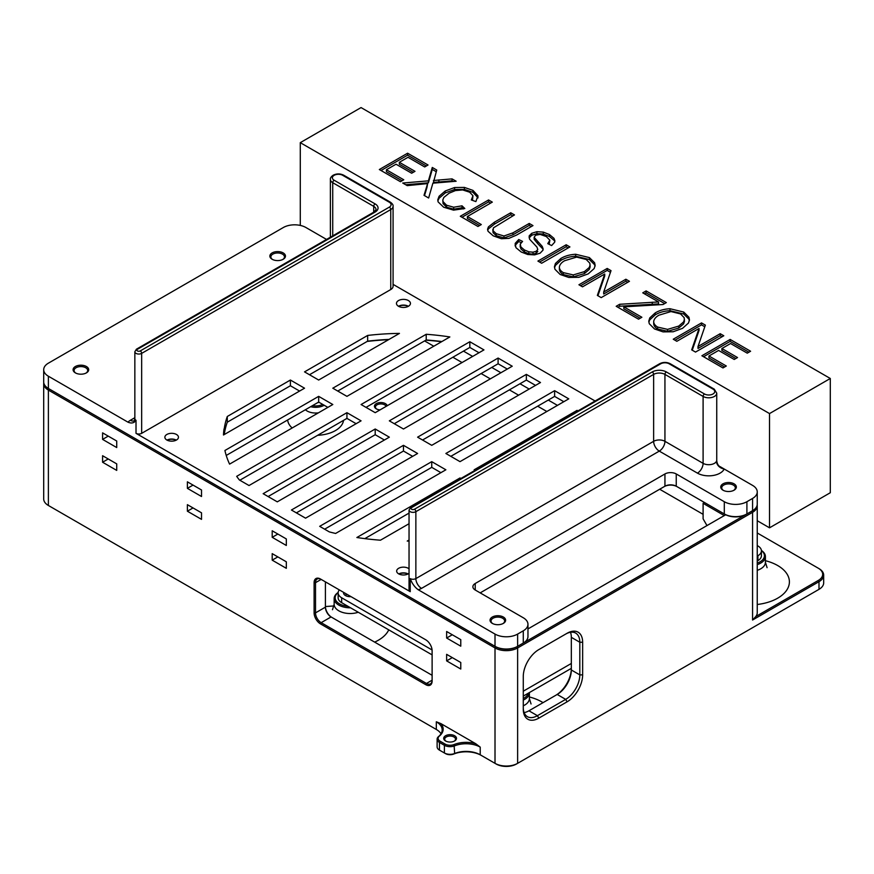 <?xml version="1.0" encoding="UTF-8"?>
<svg xmlns="http://www.w3.org/2000/svg" width="874" height="874" viewBox="0 0 874 874"><rect width="100%" height="100%" fill="white"/><g stroke="black" fill="none" stroke-linecap="round" stroke-linejoin="round"><path stroke-width="1.31" d="M347.109 594.386A6.599 3.813 0 0 0 345.088 595.325M351.02 596.647A6.599 3.813 180 0 1 345.481 595.565A6.599 3.813 180 0 1 343.548 592.878A6.599 3.813 180 0 1 343.602 592.364M757.245 561.021L757.9 560.638A11.996 6.926 0 0 0 761.418 555.744L761.418 550.849A11.996 6.926 0 0 0 757.9 545.955L757.245 545.573M757.245 556.126L757.9 555.744A11.996 6.926 0 0 0 761.418 550.849M523.275 696.097L571.334 668.359A21.992 12.695 -60 0 1 555.809 695.267M523.275 691.203L571.334 663.464M339.32 589.895A11.996 6.926 0 0 0 338.151 592.878L338.151 597.772A11.996 6.926 0 0 0 341.658 602.667L432.117 654.888M338.151 592.878A11.996 6.926 0 0 0 341.658 597.772L432.073 649.972M703.1 514.316L659.673 489.243M714.659 390.055L713.206 389.225A5.998 3.463 180 0 1 712.878 394.054A5.998 3.463 180 0 1 704.51 393.988A1.999 1.158 120 0 0 703.1 396.435A7.997 4.621 0 0 0 711.818 397.441A7.997 4.621 0 0 0 716.746 393.169L714.266 389.159M757.245 491.909L757.245 504.156A15.994 9.232 180 0 1 752.569 510.678L746.909 513.945A15.994 9.232 180 0 1 724.295 513.945L725.005 514.36A14.989 8.653 0 0 0 746.199 514.36L746.909 513.945L746.909 501.709L752.569 498.442A15.994 9.232 180 0 0 757.245 491.909A15.994 9.232 180 0 0 752.569 485.387L720.329 466.771C718.341 465.973 717.15 463.941 716.746 460.674L716.472 461.286A7.997 4.621 180 0 1 703.1 463.351A7.997 4.621 -60 0 1 697.452 473.14A15.994 9.232 0 0 0 724.196 469.01A7.997 6.304 24.9 0 1 716.472 461.286M326.548 239.432L305.933 227.524A15.994 9.232 180 0 0 283.318 227.524L48.387 363.169A15.994 9.232 180 0 0 43.7 369.691L43.7 381.938A15.994 9.232 180 0 0 48.387 388.46L48.387 376.224A15.994 9.232 180 0 1 43.7 369.691M595.096 401.002L393.082 284.367M375.121 203.904A1.999 1.158 120 0 0 373.711 206.351A7.997 4.621 180 0 1 376.049 209.607L374.127 211.956A1.999 1.158 60 0 1 375.121 212.065A9.996 5.768 0 0 0 375.121 203.904L334.141 180.241A5.998 3.463 180 0 1 334.141 175.335L334.207 175.303A5.998 3.463 180 0 1 342.684 175.303L389.323 202.233A5.998 3.463 180 0 1 389.323 207.127A1.999 1.158 60 0 1 390.744 209.574A7.997 4.621 0 0 0 393.082 206.308L393.082 286.279A7.997 4.621 180 0 1 390.744 289.545L141.664 433.34A3.999 2.305 180 0 1 136.016 433.34L410.179 591.632A3.999 2.305 180 0 1 409.043 590.016L409.043 510.045A3.999 2.305 0 0 0 411.501 512.186A3.999 2.305 0 0 0 415.86 511.683L653.632 374.4A7.997 4.621 180 0 1 664.939 374.4L703.1 396.435L703.1 463.351L664.939 441.315A7.997 4.621 -60 0 1 659.291 451.115L697.452 473.14M48.387 376.224L128.019 422.197C131.559 423.672 134.225 423.038 136.016 420.285A3.999 2.305 180 0 1 134.847 418.657L134.847 351.741A3.999 2.305 0 0 0 137.305 353.872A3.999 2.305 0 0 0 141.664 353.38L390.744 209.574L390.744 289.545M75.383 372.881A7.8 4.501 0 0 0 86.406 372.881A7.8 4.501 0 0 0 86.406 366.512A7.8 4.501 0 0 0 75.383 366.512A7.8 4.501 0 0 0 75.383 372.881L75.383 372.881M272.153 259.272A7.8 4.501 0 0 0 283.176 259.272A7.8 4.501 0 0 0 283.176 252.903A7.8 4.501 0 0 0 272.153 252.903A7.8 4.501 0 0 0 272.153 259.272L272.153 259.272M475.227 590.016L475.227 583.493A7.997 4.621 180 0 0 472.878 586.749A7.997 4.621 180 0 0 475.227 590.016L523.275 617.765A15.994 9.232 180 0 1 527.962 624.287L527.962 636.534A15.994 9.232 180 0 1 523.275 643.056L516.916 646.727A14.989 8.653 180 0 1 495.722 646.727A14.989 8.653 0 0 0 516.916 646.727L751.859 511.093A14.989 8.653 180 0 1 751.859 511.093L751.859 511.093A14.989 8.653 0 0 0 751.869 511.082L752.569 510.678L752.569 498.442M664.229 486.61A8.991 5.189 180 0 1 676.946 486.61L676.247 486.206A7.997 4.621 0 0 0 664.939 486.206L664.229 486.61M523.275 643.056L522.576 643.472A14.989 8.653 0 0 0 522.586 643.461L523.275 643.056L523.275 630.82A15.994 9.232 180 0 0 527.962 624.287M49.075 388.864A14.989 8.653 0 0 0 49.086 388.875L495.012 646.323A15.994 9.232 180 0 0 517.627 646.323L517.627 634.087A15.994 9.232 180 0 1 495.012 634.087L495.012 646.323L495.722 646.727L49.086 388.875A14.989 8.653 180 0 1 49.075 388.864M389.028 339.418A179.891 103.864 0 0 0 367.648 341.155L367.156 341.439A180.896 104.443 180 0 1 388.58 339.68M398.555 306.293A7.997 4.621 180 0 1 408.366 306.293M398.861 573.956A7.8 4.501 180 0 1 408.049 573.956M167.076 440.135A7.8 4.501 180 0 1 176.253 440.135M441.883 341.548A179.804 103.809 0 0 0 426.217 339.975L425.857 340.183A180.809 104.388 180 0 1 441.567 341.723M746.909 501.709A15.994 9.232 180 0 1 724.295 501.709L724.295 513.945L676.946 486.61M367.648 335.441A179.891 103.864 180 0 1 399.451 333.398L318.671 380.037L304.534 371.876L367.648 335.441L367.648 341.155L309.483 374.738M535.543 385.39L526.356 380.081L422.557 440.015M526.356 374.378L540.493 382.528L431.745 445.325L417.608 437.164L526.356 374.378L526.356 380.081M563.817 401.712L554.629 396.403L450.82 456.337M554.629 390.689L568.766 398.85L460.008 461.647L445.871 453.486L554.629 390.689L554.629 396.403M479.007 352.746L469.83 347.448L366.02 407.382M469.83 341.734L483.956 349.895L375.208 412.681L361.071 404.52L469.83 341.734L469.83 347.448M507.281 369.068L498.093 363.77L394.283 423.693M498.093 358.056L512.23 366.217L403.471 429.003L389.334 420.842L498.093 358.056L498.093 363.77M475.03 470.31L474.145 469.797L577.124 410.343L577.124 411.37M577.124 410.343A179.804 103.809 180 0 1 577.495 411.162M426.217 334.272A179.804 103.809 180 0 1 449.848 336.949L346.934 396.359L332.808 388.198L426.217 334.272L426.217 339.975L337.746 391.06M408.409 306.271A6.992 4.042 0 0 0 398.511 306.271A6.992 4.042 180 0 1 396.468 303.42A6.992 4.042 180 0 1 403.46 299.378A6.992 4.042 180 0 1 410.452 303.42A6.992 4.042 180 0 1 406.137 307.145A6.992 4.042 180 0 1 398.511 306.271M723.399 490.401A6.795 3.922 180 0 1 721.738 487.834A6.795 3.922 180 0 1 728.534 483.912A6.795 3.922 180 0 1 735.329 487.834A6.795 3.922 180 0 1 733.668 490.401M408.114 573.923A6.795 3.922 0 0 0 398.795 573.923M409.043 568.832A6.795 3.922 0 0 0 401.428 567.324A6.795 3.922 0 0 0 396.665 571.072A6.795 3.922 0 0 0 398.653 573.847A6.795 3.922 0 0 0 409.043 573.311M75.754 373.078A6.795 3.922 180 0 1 74.093 370.51A6.795 3.922 180 0 1 80.889 366.588A6.795 3.922 180 0 1 87.684 370.51A6.795 3.922 180 0 1 86.023 373.078M176.319 440.103A6.795 3.922 0 0 0 167 440.103M166.858 440.015A6.795 3.922 0 0 0 174.265 440.867A6.795 3.922 0 0 0 178.46 437.24A6.795 3.922 0 0 0 171.665 433.318A6.795 3.922 0 0 0 164.869 437.24A6.795 3.922 0 0 0 166.858 440.015M272.535 259.48A6.795 3.922 180 0 1 270.874 256.901A6.795 3.922 180 0 1 277.67 252.979A6.795 3.922 180 0 1 284.465 256.901A6.795 3.922 180 0 1 282.805 259.48M475.227 583.493L664.939 473.959L664.939 486.206L480.176 592.878M664.939 473.959A7.997 4.621 180 0 1 676.247 473.959L724.295 501.709M492.707 623.599A6.795 3.922 180 0 1 491.046 621.032A6.795 3.922 180 0 1 497.841 617.099A6.795 3.922 180 0 1 504.637 621.032A6.795 3.922 180 0 1 502.976 623.599M440.922 472.659L431.745 467.35L324.636 529.185M431.745 461.647L319.687 526.334L329.334 531.905A179.891 103.864 180 0 0 335.616 533.457L445.871 469.797L431.745 461.647L431.745 467.35M327.859 407.382L318.671 402.073L226.235 455.441M229.578 464.116L332.808 404.52L318.671 396.359L224.913 450.492A179.891 103.864 180 0 0 229.578 464.116M356.122 423.693L346.934 418.395L239.837 480.23M361.071 420.842L346.934 412.681L236.679 476.341A179.891 103.864 180 0 0 239.378 479.968L249.024 485.529L361.071 420.842M346.934 418.395L346.934 412.681M409.043 513.104L364.829 538.624M460.893 478.471L460.008 477.958L460.008 478.985M409.043 523.712L380.474 540.198A179.804 103.809 180 0 1 356.876 537.51L460.008 477.958M412.659 456.337L403.471 451.039L296.373 512.874M417.608 453.486L305.561 518.173L291.424 510.012L403.471 445.325L417.608 453.486M299.585 391.06L290.397 385.751L227.284 422.197A179.804 103.809 0 0 0 224.301 434.127A7.997 4.621 0 0 0 224.072 434.651M290.397 385.751L290.397 380.037L304.534 388.198L223.493 434.99A179.891 103.864 180 0 1 223.952 429.473L223.952 434.728M224.301 434.127L224.301 428.413A7.997 4.621 0 0 0 223.952 429.473M224.301 428.413A179.804 103.809 180 0 1 227.284 416.483L227.284 422.197M384.396 440.015L375.208 434.717L268.1 496.552M277.287 501.851L389.334 437.164L375.208 429.003L263.15 493.69L277.287 501.851M409.043 541.05A179.891 103.864 180 0 1 407.229 541.072L409.043 540.034M375.208 434.717L375.208 429.003M290.397 380.037L227.284 416.483M403.471 451.039L403.471 445.325M318.671 402.073L318.671 396.359M723.027 490.205A7.8 4.501 0 0 0 734.051 490.205A7.8 4.501 0 0 0 734.051 483.835A7.8 4.501 0 0 0 723.027 483.835A7.8 4.501 0 0 0 723.027 490.205L723.027 490.205M704.51 393.988L666.349 371.953A9.996 5.768 0 0 0 652.222 371.953A1.999 1.158 60 0 1 653.632 374.4L653.632 441.315L415.86 578.599A3.999 2.305 180 0 1 410.234 578.61C412.004 583.428 414.658 587.131 418.209 589.742L495.012 634.087M517.627 634.087L523.275 630.82M492.324 623.391A7.8 4.501 0 0 0 503.348 623.391A7.8 4.501 0 0 0 503.348 617.033A7.8 4.501 0 0 0 492.324 617.033A7.8 4.501 0 0 0 492.324 623.391L492.324 623.391M418.209 589.742A11.996 6.926 0 0 0 421.519 588.388L659.291 451.115A7.997 4.621 -120 0 1 653.632 441.315A7.997 4.621 180 0 1 664.939 441.315L664.939 374.4A1.999 1.158 120 0 1 666.349 371.953M325.401 581.855L325.401 607.157A7.997 4.621 -120 0 0 331.06 616.946L432.117 675.296M331.759 617.35A8.991 5.189 60 0 1 325.401 606.337M331.06 616.946L321.162 622.659A7.997 4.621 60 0 1 315.514 612.871L315.514 582.674A7.997 4.621 60 0 1 317.164 579.014A7.997 4.621 60 0 1 321.162 579.407L320.463 579.003A8.991 5.189 -120 0 0 314.105 582.674L314.105 612.871A8.991 5.189 -120 0 0 320.463 623.883L425.758 684.681A8.991 5.189 -120 0 0 432.117 680.999L432.117 650.813A8.991 5.189 -120 0 0 425.758 639.801L320.463 579.003M425.758 684.681L426.468 683.457L432.117 680.191A7.997 4.621 60 0 1 430.456 683.85A7.997 4.621 60 0 1 426.468 683.457L321.162 622.659L320.463 623.883M43.766 382.757A15.994 9.232 0 0 0 43.7 383.566A15.994 9.232 0 0 0 48.387 390.099L495.012 647.951A15.994 9.232 0 0 0 517.627 647.951L752.569 512.317A15.994 9.232 0 0 0 757.245 505.784A15.994 9.232 0 0 0 757.19 504.975M441.031 733.778A19.993 11.537 0 0 0 436.312 729.451L48.387 505.478A15.994 9.232 180 0 1 43.7 498.956L43.7 383.566M437.12 739.186A7.997 4.621 0 0 1 438.562 736.542A19.993 11.537 180 0 0 442.168 729.932A19.993 11.537 180 0 0 436.312 721.782L440.835 723.574L475.696 743.698L480.219 747.128L480.219 754.797A19.993 11.537 0 0 0 454.644 753.497A7.997 4.621 180 0 1 444.407 752.984L439.458 750.121A7.997 4.621 180 0 1 437.12 746.855L437.12 739.186A7.997 4.621 0 0 0 439.458 742.452L444.407 745.304A7.997 4.621 0 0 0 454.644 745.828A19.993 11.537 180 0 1 480.219 747.128M752.569 510.678L751.859 511.093L752.569 512.317L752.569 620.027L818.993 581.68A15.994 9.232 0 0 0 823.679 575.147L823.679 582.816A15.994 9.232 180 0 1 818.993 589.349L517.627 763.341A15.994 9.232 180 0 1 495.012 763.341L481.356 755.453A21.588 12.465 180 0 0 453.726 754.044A6.391 3.693 0 0 1 445.543 753.628L444.407 752.984L444.407 745.304L445.117 744.08L440.168 741.228A6.992 4.042 180 0 1 439.382 736.061A20.987 12.116 0 0 0 440.835 723.574M460.773 669.036L446.636 660.875L446.636 654.342L460.773 662.503L460.773 669.036M272.196 537.313L272.196 530.78L286.322 538.941L286.322 545.474L272.196 537.313L277.845 534.047M272.196 553.635L286.322 561.796L286.322 568.319L272.196 560.158L272.196 553.635M187.386 481.825L201.523 489.986L201.523 496.508L187.386 488.348L187.386 481.825M187.386 504.669L201.523 512.83L201.523 519.364L187.386 511.203L187.386 504.669M102.586 432.859L116.723 441.02L116.723 447.554L102.586 439.393L102.586 432.859M102.586 455.715L116.723 463.876L116.723 470.398L102.586 462.237L102.586 455.715M460.773 646.181L446.636 638.02L446.636 631.498L460.773 639.659L460.773 646.181M322.735 404.422A10.991 6.347 180 0 1 312.455 405.667M310.652 406.705A11.996 6.926 0 0 0 324.178 405.252M317.502 402.75A5.801 3.343 0 0 0 319.032 402.28M334.021 605.944L325.412 606.545M757.245 505.784L757.245 612.685A15.994 9.232 180 0 1 755.791 616.531L818.283 580.456L818.993 581.68L818.993 589.349L817.867 590.005A14.388 8.314 0 0 0 817.878 589.994M757.245 532.976L818.283 568.209A14.989 8.653 180 0 1 818.283 580.456M424.6 340.915L433.777 346.224M452.863 357.237L462.051 362.546M481.126 373.559L490.314 378.857M509.4 389.88L518.588 395.179M537.663 406.202L546.851 411.501M676.815 486.534L704.51 502.528L703.1 503.337L724.295 515.584M387.193 405.765A6.391 3.693 0 0 0 385.368 403.624A6.391 3.693 0 0 0 376.323 403.624A6.391 3.693 0 0 0 376.323 408.846A6.391 3.693 0 0 0 380.026 409.895M761.407 550.544A14.989 8.653 180 0 1 757.245 563.129M528.224 693.246A14.989 8.653 180 0 1 523.275 698.523M348.016 606.337A14.989 8.653 180 0 1 339.538 603.89A14.989 8.653 180 0 1 338.162 592.572M338.172 592.463A15.994 9.232 0 0 0 334.152 598.592A15.994 9.232 0 0 0 338.839 605.114A15.994 9.232 0 0 0 350.583 607.812M523.275 700.085A15.994 9.232 0 0 0 529.382 692.842A15.994 9.232 0 0 0 529.371 692.579M757.245 564.615A15.994 9.232 0 0 0 765.416 556.563A15.994 9.232 0 0 0 761.396 550.445M823.679 575.147A15.994 9.232 0 0 0 818.993 568.624L818.283 568.209M752.569 620.027L755.791 616.531M527.962 628.93L725.715 514.764L704.51 502.528M703.1 503.337L703.1 518.839L706.979 525.58M475.696 743.698A20.987 12.116 0 0 0 454.065 744.539A6.992 4.042 180 0 1 445.117 744.08M436.312 729.451L436.312 721.782M445.959 741.163A5.397 3.114 180 0 1 444.702 739.164A5.397 3.114 180 0 1 448.034 736.29A5.397 3.114 180 0 1 453.912 736.968A5.397 3.114 180 0 1 455.496 739.164A5.397 3.114 180 0 1 454.24 741.163M495.012 646.323L495.722 646.727L495.012 647.951L495.012 763.341L496.148 763.996A14.388 8.314 0 0 0 516.49 763.996L517.627 763.341L516.49 763.996M440.583 750.766A6.391 3.693 0 0 0 440.594 750.777L439.458 750.121L440.594 750.777L439.458 750.121L439.458 742.452L440.168 741.228M49.501 506.122A14.388 8.314 0 0 0 49.512 506.133L48.387 505.478L48.387 390.099L49.086 388.875L48.387 388.46M454.622 735.744A6.391 3.693 0 0 0 445.576 735.744A6.391 3.693 0 0 0 445.576 740.966A6.391 3.693 0 0 0 454.622 740.966A6.391 3.693 0 0 0 454.622 735.744M376.705 409.054A5.397 3.114 180 0 1 375.449 407.055A5.397 3.114 180 0 1 378.781 404.17A5.397 3.114 180 0 1 384.658 404.848A5.397 3.114 180 0 1 386.111 406.377M818.993 589.349L817.867 590.005M538.832 718.133L567.095 701.811A21.992 12.695 120 0 0 582.641 674.881L582.641 642.248A21.992 12.695 120 0 0 567.095 633.268L538.832 649.59A21.992 12.695 120 0 0 523.275 676.52L523.275 709.153A21.992 12.695 120 0 0 538.832 718.133L537.412 715.686A19.993 11.537 -60 0 1 527.415 716.68A19.993 11.537 -60 0 1 523.275 707.525M402.258 573.147A9.199 5.31 180 0 1 404.662 573.147M170.463 439.327A9.199 5.31 180 0 1 172.866 439.327M524.127 712.594A19.993 11.537 120 0 0 528.934 710.791L557.197 694.469A19.993 11.537 120 0 0 571.334 669.987L571.334 637.343A19.993 11.537 120 0 0 570.493 632.284M565.686 634.087L567.095 633.268L565.686 634.087A19.993 11.537 -60 0 1 575.671 633.093A19.993 11.537 -60 0 1 579.812 642.248L579.812 674.881A19.993 11.537 -60 0 1 565.686 699.364L537.412 715.686L528.934 710.791M446.636 660.875L452.295 657.609M446.636 638.02L452.295 634.764M102.586 462.237L108.245 458.97M102.586 439.393L108.245 436.126M187.386 511.203L193.045 507.936M187.386 488.348L193.045 485.081M272.196 560.158L277.845 556.891M769.524 413.577L300.285 142.659L361.06 107.578L830.3 378.486L769.524 413.577L769.524 527.82L830.3 492.728L830.3 378.486M433.417 180.503L452.066 178.886L456.13 181.235L432.881 183.19L428.642 198.005L424.01 195.328L427.637 183.595L407.218 185.627L402.728 183.037L428.391 180.842L432.28 167.458L436.738 170.037L433.417 182.458L452.066 180.842L453.18 181.486M427.637 183.595L426.982 187.353L426.982 185.397M424.513 195.612L426.982 187.353M452.066 178.886L452.066 180.842M432.28 167.458L432.28 169.425L436.235 171.708M428.391 180.842L428.391 182.808L432.28 169.425M405.678 184.742L428.391 182.808M481.301 224.552L477.958 226.475L460.303 216.282L488.566 199.96L492.313 202.123L467.372 216.512L481.301 224.552M467.372 216.512L467.372 218.467L479.597 225.525M488.566 199.96L488.566 201.916L490.609 203.096M461.996 217.255L488.566 201.916M515.212 243.365L518.741 239.531L522.576 241.399L520.27 244.075L520.915 246.992L524.411 249.975L528.825 251.788L533.009 252.193L536.232 251.253L537.783 249.472L536.909 247.036L529.557 239.17L529.174 235.904L531.698 233.303L536.92 231.686L543.289 232.113L549.44 234.549L553.974 238.329L554.881 240.765L554.684 242.185L551.625 245.561L547.769 243.638L549.855 240.175L546.294 236.537L540.11 234.407L535.554 235.237L534.145 237.324L542.23 246.392L543.125 248.904L542.994 250.161L540.143 253.165L534.604 254.869L527.787 254.52L521.232 252.018L515.922 247.659L515.212 243.365L515.212 245.321L518.741 241.497L521.144 242.655M515.092 245.9L515.212 245.321M542.23 246.392L543.016 250.019M537.772 241.737L537.772 243.693L542.23 248.347M534.145 237.324L534.145 239.279L537.772 243.693M549.855 240.175L549.156 244.338M553.974 238.329L554.75 241.858M549.44 234.549L549.44 236.504L553.974 240.295M543.289 232.113L543.289 234.068L549.44 236.504M536.92 231.686L536.92 233.653L543.289 234.068M531.698 233.303L531.698 235.259L536.92 233.653M529.174 235.904L529.174 237.859L531.698 235.259M536.232 251.253L536.232 253.22L537.783 251.428M533.009 252.193L533.009 254.148L536.232 253.22M528.825 251.788L528.825 253.755L533.009 254.148M524.411 249.975L524.411 251.93L528.825 253.755M520.915 246.992L520.915 248.948L524.411 251.93M520.27 246.031L520.915 248.948M520.27 244.075L520.172 246.981M518.741 239.531L518.741 241.497M569.914 246.927L541.651 263.249L537.914 261.086L566.177 244.764L569.914 246.927M566.177 244.764L566.177 246.73L568.22 247.91M539.608 262.069L566.177 246.73M604.721 274.01L582.51 286.836L578.927 284.771L607.19 268.449L611.024 270.656L603.683 292.047L625.871 279.232L629.466 281.308L601.192 297.619L597.357 295.412L604.721 274.01L604.721 275.966L597.914 295.729M625.871 279.232L625.871 281.188L627.761 282.28M603.683 292.047L603.683 294.003L625.871 281.188M607.19 268.449L607.19 270.405L610.467 272.295M580.62 285.743L607.19 270.405M680.54 313.93L670.981 311.559L659.007 315.164C655.893 316.88 654.123 318.955 653.697 321.403L653.697 323.358C653.665 325.565 654.976 327.455 657.652 329.039L667.572 331.333L678.727 328.045L683.588 323.893L684.462 321.359L684.167 317.666L680.54 313.93M653.697 321.403C653.665 323.609 654.976 325.499 657.652 327.084L667.572 329.378L678.727 326.089L683.588 321.938L683.588 323.893M683.588 321.938L684.462 319.403M678.727 326.089L678.727 328.045M667.572 329.378L667.572 331.333M657.652 327.084L657.652 329.039M649.764 317.918L655.205 312.914C659.258 310.445 664.185 309.046 669.997 308.73L683.741 312.062L688.931 317.218L689.466 319.829L688.504 322.998L682.561 328.329L673.133 331.77L663.082 331.891L654.473 328.941L649.262 323.708L648.77 321.14L649.764 317.918L649.764 319.873L655.205 314.869C659.258 312.4 664.185 311.002 669.997 310.685L683.741 314.017L688.931 319.174L689.357 320.758M648.869 322.178L649.764 319.873M688.931 317.218L688.931 319.174M683.741 312.062L683.741 314.017M669.997 308.73L669.997 310.685M655.205 312.914L655.205 314.869M699.047 328.471L676.837 341.297L673.253 339.221L701.516 322.91L705.362 325.117L698.009 346.508L720.209 333.693L723.792 335.769L695.518 352.08L691.684 349.873L699.047 328.471L699.047 330.427L692.252 350.19M720.209 333.693L720.209 335.649L722.099 336.741M698.009 346.508L698.009 348.464L720.209 335.649M701.516 322.91L701.516 324.866L704.794 326.756M674.947 340.204L701.516 324.866M641.877 317.262L638.544 319.185L616.192 306.282L619.666 304.283L658.537 301.945L642.761 292.834L646.105 290.911L666.349 302.601L663.016 304.523L623.828 306.84L641.877 317.262M623.828 306.84L623.828 308.795L640.183 318.245M646.105 290.911L646.105 292.866L664.655 303.584M644.466 293.817L646.105 292.866M658.537 301.945L658.537 303.901L619.666 306.239L619.666 304.283M617.896 307.266L619.666 306.239M586.214 259.469L576.643 257.098L564.67 260.703C561.567 262.418 559.797 264.494 559.371 266.941L559.371 268.897C559.327 271.104 560.649 273.005 563.326 274.578L573.246 276.872L584.4 273.584L589.262 269.432L590.136 266.898L589.841 263.205L586.214 259.469M559.371 266.941C559.327 269.148 560.649 271.038 563.326 272.622L573.246 274.917L584.4 271.628L589.262 267.477L589.262 269.432M589.262 267.477L590.136 264.942M584.4 271.628L584.4 273.584M573.246 274.917L573.246 276.872M563.326 272.622L563.326 274.578M555.438 263.456L560.879 258.453C564.932 255.984 569.859 254.585 575.671 254.268L589.415 257.601L594.604 262.757L595.139 265.368L594.178 268.537L588.235 273.868L578.806 277.309L568.755 277.44L560.147 274.48L554.935 269.247L554.444 266.69L555.438 263.456L555.438 265.412L560.879 260.408C564.932 257.939 569.859 256.541 575.671 256.224L589.415 259.556L594.604 264.713L595.03 266.308M554.542 267.717L555.438 265.412M594.604 262.757L594.604 264.713M589.415 257.601L589.415 259.556M575.671 254.268L575.671 256.224M560.879 258.453L560.879 260.408M726.316 366.009L722.984 367.932L701.888 355.762L730.151 339.44L750.591 351.239L747.259 353.162L730.555 343.526L721.902 348.518L737.536 357.553L734.226 359.465L718.581 350.441L708.967 355.991L726.316 366.009M708.967 355.991L708.967 357.947L724.622 366.993M721.902 348.518L721.902 350.485L735.842 358.526M730.151 339.44L730.151 341.395L748.898 352.222M703.581 356.734L730.151 341.395M503.97 235.991L512.918 232.855L529.229 223.438L532.976 225.601L516.643 235.03L508.908 238.373L501.348 238.722L493.176 235.816L488.042 231.271L487.55 229.272L488.402 226.901L494.411 222.193L510.744 212.764L514.48 214.917L493.428 227.863L493.089 230.78L496.224 233.675L503.97 235.991L503.97 237.957L512.918 234.811L529.229 225.394L531.283 226.574M496.224 233.675L496.224 235.641L503.97 237.957M493.089 230.78L493.089 232.735L496.224 235.641M492.805 229.501L493.089 232.735M510.744 212.764L510.744 214.72L512.787 215.9M494.411 222.193L494.411 224.148L510.744 214.72M488.402 226.901L488.402 228.868L494.411 224.148M487.714 230.31L488.402 228.868M529.229 223.438L529.229 225.394M453.682 207.225L462.018 205.827L464.815 208.525L453.551 210.142L443.664 207.225L438.082 201.861L437.787 199.775L439.119 196.235L445.205 191.002L454.589 187.528L464.389 187.407L472.954 190.39L477.925 195.754L475.882 201.588L471.326 199.96L472.965 195.721L469.666 192.193L462.663 189.942L455.398 190.587L449.072 193.209L443.828 197.458L442.79 200.015L443.085 201.665L446.548 205.204L453.682 207.225L453.682 209.192L462.018 207.783L463.264 208.995M446.548 205.204L446.548 207.16L453.682 209.192M443.085 201.665L443.085 203.62L446.548 207.16M442.79 200.015L443.085 203.62M472.473 200.365L472.965 195.721M477.925 195.754L477.947 197.961M472.954 190.39L472.954 192.346L477.925 197.71M464.389 187.407L464.389 189.374L472.954 192.346M454.589 187.528L454.589 189.483L464.389 189.374M445.205 191.002L445.205 192.957L454.589 189.483M439.119 196.235L439.119 198.19L445.205 192.957M437.885 200.834L439.119 198.19M462.018 205.827L462.018 207.783M403.766 179.782L400.434 181.716L379.338 169.534L407.601 153.212L428.042 165.011L424.709 166.945L408.005 157.298L399.352 162.302L414.986 171.326L411.665 173.238L396.031 164.214L386.406 169.764L403.766 179.782M386.406 169.764L386.406 171.73L402.073 180.765M399.352 162.302L399.352 164.257L413.293 172.309M407.601 153.212L407.601 155.168L426.348 165.994M381.031 170.517L407.601 155.168M463.46 351.119L472.648 356.417M491.734 367.441L500.922 372.739M519.997 383.762L529.185 389.061M548.271 400.074L557.459 405.383M757.245 520.729L769.524 527.82M300.285 142.659L300.285 225.416M757.9 560.638L757.9 555.744M341.658 602.667L341.658 597.772M654.047 366.96A1.999 1.158 60 0 1 655.041 367.058L660.689 363.803A1.999 1.158 -120 0 0 659.695 363.704L410.627 507.499A1.999 1.158 -120 0 1 411.621 507.597L655.041 367.058M652.222 371.953L414.451 509.236A1.999 1.158 60 0 1 415.86 511.683L415.86 578.599A7.997 4.621 -120 0 0 421.519 588.388M414.451 509.236A1.999 1.158 180 0 1 411.621 509.236A1.999 1.158 180 0 1 411.621 507.597M660.689 363.803A5.998 3.463 180 0 1 669.178 363.803A1.999 1.158 -60 0 1 670.172 363.704C666.676 362 663.191 362 659.695 363.704M669.178 363.803L713.206 389.225M334.141 180.241A1.999 1.158 120 0 0 332.721 182.688L373.711 206.351L373.711 212.196M334.141 175.335A1.999 1.158 -120 0 0 333.136 175.237C331.06 176.734 330.143 178.132 330.383 179.421A7.997 4.621 0 0 0 332.721 182.688L332.721 235.86M334.207 175.303A1.999 1.158 -120 0 0 333.202 175.204A1.999 1.158 -120 0 0 333.169 175.226L333.202 175.204C336.698 173.5 340.194 173.5 343.679 175.204A1.999 1.158 -60 0 0 342.684 175.303M389.323 202.233A1.999 1.158 -60 0 1 390.328 202.134L343.679 175.204M389.323 207.127L140.255 350.922A1.999 1.158 60 0 1 141.664 353.38L141.664 433.34M140.255 350.922A1.999 1.158 180 0 1 137.426 350.922A1.999 1.158 180 0 1 137.426 349.294A1.999 1.158 -120 0 0 136.431 349.196L134.847 351.741M137.426 349.294L375.121 212.065M136.016 433.34L136.016 420.285M134.847 417.696L130.357 420.285A11.996 6.926 0 0 0 128.019 422.197M517.627 763.341L517.627 647.951L516.916 646.727L517.627 646.323M676.247 486.206L676.247 473.959M410.179 591.632A3.999 2.305 0 0 0 410.234 591.665L410.234 578.61M130.357 420.285A7.997 4.621 -120 0 0 134.159 420.787M321.162 579.407L315.514 582.674L314.105 582.674M325.401 607.157L315.514 612.871L314.105 612.871M318.376 412.845A11.996 6.926 180 0 1 307.135 411.009A11.996 6.926 180 0 1 305.397 409.731M327.466 407.153A11.996 6.926 180 0 1 327.28 407.71M374.651 642.117A39.975 23.085 0 0 0 388.755 629.859M358.264 612.248A15.994 9.232 180 0 1 338.839 610.828A15.994 9.232 180 0 1 334.152 604.295L332.481 609.724M543.027 702.652A39.975 23.085 0 0 0 529.382 696.982M317.688 435.285A27.979 16.158 0 0 0 343.526 420.361M287.666 419.968A27.979 16.158 0 0 0 292.167 427.987M757.245 604.491A39.975 23.085 0 0 0 789.167 584.335A39.975 23.085 0 0 0 765.416 560.704M531.053 703.974L529.382 698.544A15.994 9.232 180 0 1 523.275 705.799M767.088 567.696L765.416 562.277A15.994 9.232 180 0 1 757.245 570.329M438.562 736.542L439.382 736.061M453.726 754.044L454.644 753.497L454.065 744.539M480.219 754.797L481.356 755.453M571.334 637.343L579.812 642.248L582.641 642.248M582.641 674.881L579.812 674.881L571.334 669.987M557.197 694.469L565.686 699.364L567.095 701.811M438.879 179.935L438.879 181.89M652.255 302.186L652.255 304.141M512.918 232.855L512.918 234.811M409.043 510.045L410.627 507.499M670.172 363.704L714.222 389.138M716.746 460.674L716.746 393.169M393.082 206.308C393.333 205.029 392.415 203.642 390.328 202.134M374.127 211.956L136.431 349.196M330.383 179.421L330.383 237.215M134.356 420.689L134.847 418.657M334.152 604.295L334.152 598.592M529.382 698.544L529.382 692.842M765.416 562.277L765.416 556.563"/></g></svg>
